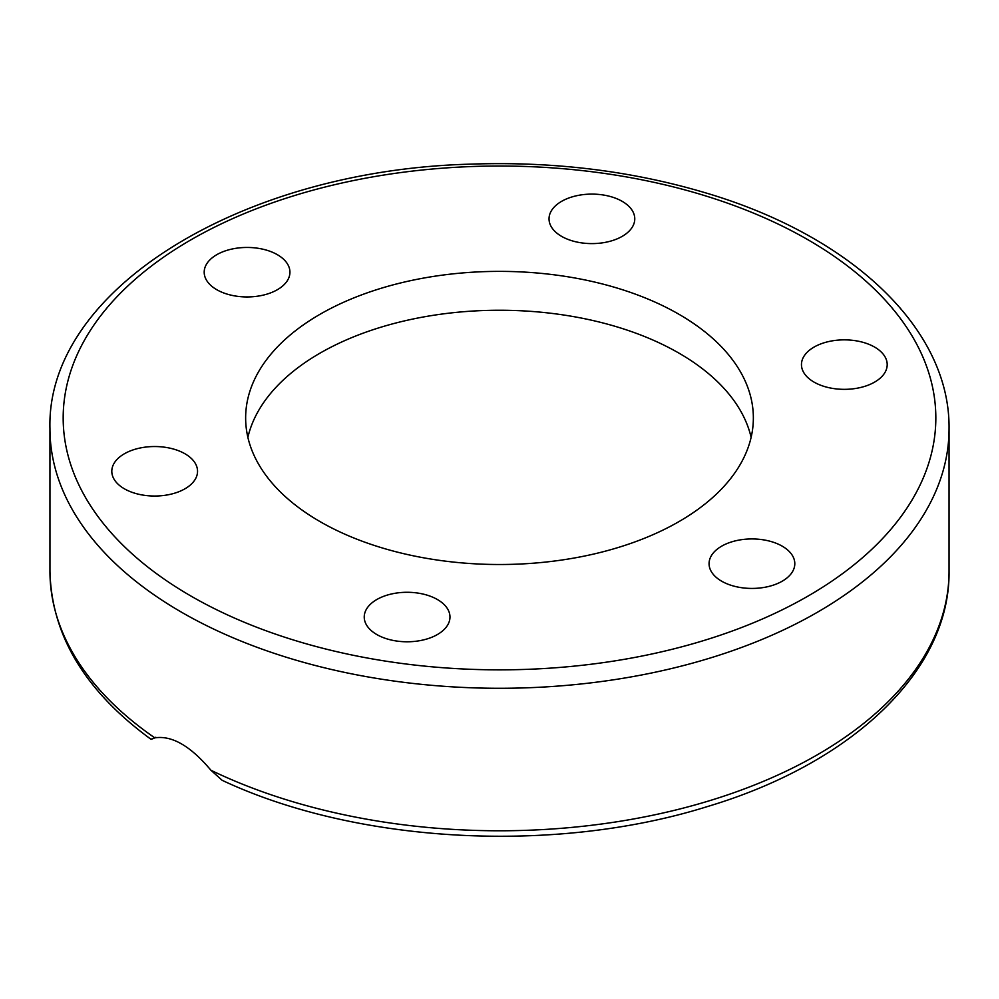 <?xml version="1.0" encoding="UTF-8"?>
<svg xmlns="http://www.w3.org/2000/svg" width="999" height="999" viewBox="0 0 999 999"><rect width="100%" height="100%" fill="white"/><g stroke="black" fill="none" stroke-linecap="round" stroke-linejoin="round"><path stroke-width="1.5" d="M448.514 623.438A42.87 24.75 180 0 1 401.511 641.57A42.87 24.75 180 0 1 364.235 617.032A42.87 24.75 180 0 1 365.696 610.626A42.87 24.75 180 0 1 412.687 592.494A42.87 24.75 180 0 1 449.975 617.02A42.87 24.75 180 0 1 448.514 623.438M165.759 495.192A42.87 24.75 180 0 1 111.801 471.291A42.87 24.75 180 0 1 143.569 447.377A42.87 24.75 180 0 1 197.54 471.278A42.87 24.75 180 0 1 165.759 495.192M216.758 289.698A42.87 24.75 180 0 1 204.196 272.203A42.87 24.75 180 0 1 230.669 249.338A42.87 24.75 180 0 1 277.372 254.695A42.87 24.75 180 0 1 289.935 272.203A42.87 24.75 180 0 1 263.474 295.067A42.87 24.75 180 0 1 216.758 289.698M550.486 212.45A42.87 24.75 180 0 1 597.489 194.318A42.87 24.75 180 0 1 634.765 218.856A42.87 24.75 180 0 1 633.304 225.262A42.87 24.75 180 0 1 586.313 243.394A42.87 24.75 180 0 1 549.025 218.856A42.87 24.75 180 0 1 550.486 212.45M833.241 340.696A42.87 24.75 180 0 1 887.199 364.585A42.87 24.75 180 0 1 855.431 388.499A42.87 24.75 180 0 1 801.46 364.61A42.87 24.75 180 0 1 833.241 340.696M782.242 546.178A42.87 24.75 180 0 1 794.804 563.686A42.87 24.75 180 0 1 768.331 586.55A42.87 24.75 180 0 1 721.628 581.181A42.87 24.75 180 0 1 709.065 563.686A42.87 24.75 180 0 1 735.526 540.821A42.87 24.75 180 0 1 782.242 546.178M154.745 737.874L151.361 739.085M155.844 737.262C149.875 739.872 149.538 740.072 154.808 737.861C171.89 735.239 190.584 746.028 210.914 770.241L222.165 780.319C356.943 843.718 555.357 854.32 707.592 806.505C852.035 763.361 950.211 670.853 949.05 571.241A449.55 259.54 180 0 1 689.71 806.405A449.55 259.54 180 0 1 210.914 770.241M247.877 437.375A253.858 146.566 180 0 1 499.5 310.239A253.858 146.566 180 0 1 751.123 437.375M319.992 521.578A253.858 146.566 180 0 1 245.642 417.944A253.858 146.566 180 0 1 499.512 271.378A253.858 146.566 180 0 1 753.358 417.957A253.858 146.566 180 0 1 596.64 553.359A253.858 146.566 180 0 1 319.992 521.578M181.618 612.262A449.55 259.54 0 0 0 671.54 668.531A449.55 259.54 0 0 0 949.05 428.733C950.249 328.184 850.174 234.952 703.633 192.283C630.119 170.629 552.297 161.251 470.142 164.161C242.844 170.142 45.979 289.186 49.95 428.733A449.55 259.54 0 0 0 181.618 612.262M154.808 737.861A449.55 259.54 180 0 1 49.95 571.241L49.95 428.733M190.971 596.066A436.326 251.91 180 0 1 386.576 174.613A436.326 251.91 180 0 1 920.966 483.141A436.326 251.91 180 0 1 190.971 596.066M949.05 571.241L949.05 428.733M151.086 739.36C85.14 691.208 51.424 635.164 49.95 571.241"/></g></svg>
